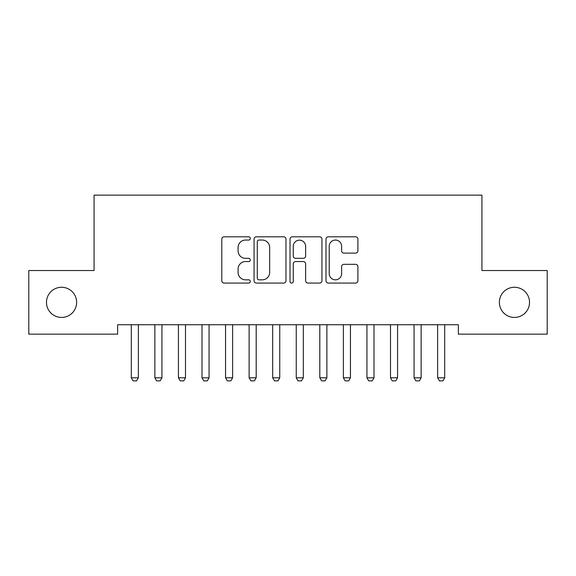 <?xml version="1.0" encoding="UTF-8"?>
<svg xmlns="http://www.w3.org/2000/svg" width="576" height="576" viewBox="0 0 576 576"><rect width="100%" height="100%" fill="white"/><g stroke="black" fill="none" stroke-linecap="round" stroke-linejoin="round"><path stroke-width="0.86" d="M250.301 238.428A1.62 1.62 0 0 0 248.681 236.808L224.107 236.808A2.311 2.311 0 0 0 221.796 239.119L221.796 280.75A2.311 2.311 0 0 0 224.107 283.068L248.681 283.068A1.62 1.62 0 0 0 250.301 281.448A1.62 1.62 0 0 0 248.681 279.828L245.498 279.828A7.402 7.402 0 0 1 238.097 272.426L238.097 268.956A7.402 7.402 0 0 1 245.498 261.554L248.681 261.554A1.62 1.62 0 0 0 250.301 259.934A1.62 1.62 0 0 0 248.681 258.314L245.498 258.314A7.402 7.402 0 0 1 238.097 250.913L238.097 247.442A7.402 7.402 0 0 1 245.498 240.048L248.681 240.048A1.62 1.62 0 0 0 250.301 238.428M499.363 302.35A15.084 15.084 0 0 0 514.447 317.434A15.084 15.084 0 0 0 529.524 302.35A15.084 15.084 0 0 0 514.447 287.273A15.084 15.084 0 0 0 499.363 302.35M46.476 302.35A15.084 15.084 0 0 0 61.553 317.434A15.084 15.084 0 0 0 76.637 302.35A15.084 15.084 0 0 0 61.553 287.273A15.084 15.084 0 0 0 46.476 302.35M355.594 253.116A2.311 2.311 0 0 0 357.905 250.798L357.905 239.119A2.311 2.311 0 0 0 355.594 236.808L328.306 236.808A2.311 2.311 0 0 0 325.987 239.119L325.987 280.75A2.311 2.311 0 0 0 328.306 283.068L355.594 283.068A2.311 2.311 0 0 0 357.905 280.75L357.905 266.645A2.311 2.311 0 0 0 355.594 264.334L343.915 264.334A2.311 2.311 0 0 0 341.604 266.645L341.604 273.643A6.185 6.185 0 0 1 335.412 279.828A6.185 6.185 0 0 1 329.227 273.643L329.227 246.233A6.185 6.185 0 0 1 335.412 240.048A6.185 6.185 0 0 1 341.604 246.233L341.604 250.798A2.311 2.311 0 0 0 343.915 253.116L355.594 253.116M458.366 324.734L117.634 324.734L117.634 334.159L28.8 334.159L28.8 270.54L94.068 270.54L94.068 195.134L481.932 195.134L481.932 270.54L547.2 270.54L547.2 334.159L458.366 334.159L458.366 324.734M285.977 239.119A2.311 2.311 0 0 0 283.666 236.808L256.37 236.808A2.311 2.311 0 0 0 254.059 239.119L254.059 280.75A2.311 2.311 0 0 0 256.37 283.068L283.666 283.068A2.311 2.311 0 0 0 285.977 280.75L285.977 239.119M292.334 236.808L319.63 236.808A2.311 2.311 0 0 1 321.941 239.119L321.941 280.75A2.311 2.311 0 0 1 319.63 283.068L307.951 283.068A2.311 2.311 0 0 1 305.633 280.75L305.633 263.866A2.311 2.311 0 0 0 303.322 261.554L295.574 261.554A2.311 2.311 0 0 0 293.263 263.866L293.263 281.448A1.62 1.62 0 0 1 291.643 283.068A1.62 1.62 0 0 1 290.023 281.448L290.023 239.119A2.311 2.311 0 0 1 292.334 236.808M258.912 240.048A1.62 1.62 0 0 0 257.299 241.661L257.299 278.208A1.62 1.62 0 0 0 258.912 279.828L262.267 279.828A7.402 7.402 0 0 0 269.669 272.426L269.669 247.442A7.402 7.402 0 0 0 262.267 240.048L258.912 240.048M305.633 246.348A6.185 6.185 0 0 0 299.448 240.163A6.185 6.185 0 0 0 293.263 246.348L293.263 256.003A2.311 2.311 0 0 0 295.574 258.314L303.322 258.314A2.311 2.311 0 0 0 305.633 256.003L305.633 246.348M131.026 324.734L131.191 325.246A2.354 2.354 0 0 1 131.299 325.958L131.299 377.798L138.37 377.798L138.37 325.958A2.354 2.354 0 0 1 138.485 325.246L138.643 324.734M138.37 377.798L136.606 380.866L133.07 380.866L131.299 377.798M154.591 324.734L154.757 325.246A2.354 2.354 0 0 1 154.865 325.958L154.865 377.798L161.935 377.798L161.935 325.958A2.354 2.354 0 0 1 162.043 325.246L162.209 324.734M161.935 377.798L160.164 380.866L156.636 380.866L154.865 377.798M178.157 324.734L178.315 325.246A2.354 2.354 0 0 1 178.43 325.958L178.43 377.798L185.501 377.798L185.501 325.958A2.354 2.354 0 0 1 185.609 325.246L185.774 324.734M185.501 377.798L183.73 380.866L180.194 380.866L178.43 377.798M201.722 324.734L201.881 325.246A2.354 2.354 0 0 1 201.996 325.958L201.996 377.798L209.059 377.798L209.059 325.958A2.354 2.354 0 0 1 209.174 325.246L209.333 324.734M209.059 377.798L207.295 380.866L203.76 380.866L201.996 377.798M225.281 324.734L225.446 325.246A2.354 2.354 0 0 1 225.554 325.958L225.554 377.798L232.625 377.798L232.625 325.958A2.354 2.354 0 0 1 232.733 325.246L232.898 324.734M232.625 377.798L230.861 380.866L227.326 380.866L225.554 377.798M248.846 324.734L249.012 325.246A2.354 2.354 0 0 1 249.12 325.958L249.12 377.798L256.19 377.798L256.19 325.958A2.354 2.354 0 0 1 256.298 325.246L256.464 324.734M256.19 377.798L254.419 380.866L250.884 380.866L249.12 377.798M272.412 324.734L272.57 325.246A2.354 2.354 0 0 1 272.686 325.958L272.686 377.798L279.756 377.798L279.756 325.958A2.354 2.354 0 0 1 279.864 325.246L280.03 324.734M279.756 377.798L277.985 380.866L274.45 380.866L272.686 377.798M295.97 324.734L296.136 325.246A2.354 2.354 0 0 1 296.244 325.958L296.244 377.798L303.314 377.798L303.314 325.958A2.354 2.354 0 0 1 303.43 325.246L303.588 324.734M303.314 377.798L301.55 380.866L298.015 380.866L296.244 377.798M319.536 324.734L319.702 325.246A2.354 2.354 0 0 1 319.81 325.958L319.81 377.798L326.88 377.798L326.88 325.958A2.354 2.354 0 0 1 326.988 325.246L327.154 324.734M326.88 377.798L325.116 380.866L321.581 380.866L319.81 377.798M343.102 324.734L343.267 325.246A2.354 2.354 0 0 1 343.375 325.958L343.375 377.798L350.446 377.798L350.446 325.958A2.354 2.354 0 0 1 350.554 325.246L350.719 324.734M350.446 377.798L348.674 380.866L345.139 380.866L343.375 377.798M366.667 324.734L366.826 325.246A2.354 2.354 0 0 1 366.941 325.958L366.941 377.798L374.004 377.798L374.004 325.958A2.354 2.354 0 0 1 374.119 325.246L374.278 324.734M374.004 377.798L372.24 380.866L368.705 380.866L366.941 377.798M390.226 324.734L390.391 325.246A2.354 2.354 0 0 1 390.499 325.958L390.499 377.798L397.57 377.798L397.57 325.958A2.354 2.354 0 0 1 397.685 325.246L397.843 324.734M397.57 377.798L395.806 380.866L392.27 380.866L390.499 377.798M413.791 324.734L413.957 325.246A2.354 2.354 0 0 1 414.065 325.958L414.065 377.798L421.135 377.798L421.135 325.958A2.354 2.354 0 0 1 421.243 325.246L421.409 324.734M421.135 377.798L419.364 380.866L415.836 380.866L414.065 377.798M437.357 324.734L437.515 325.246A2.354 2.354 0 0 1 437.63 325.958L437.63 377.798L444.701 377.798L444.701 325.958A2.354 2.354 0 0 1 444.809 325.246L444.974 324.734M444.701 377.798L442.93 380.866L439.394 380.866L437.63 377.798"/></g></svg>
